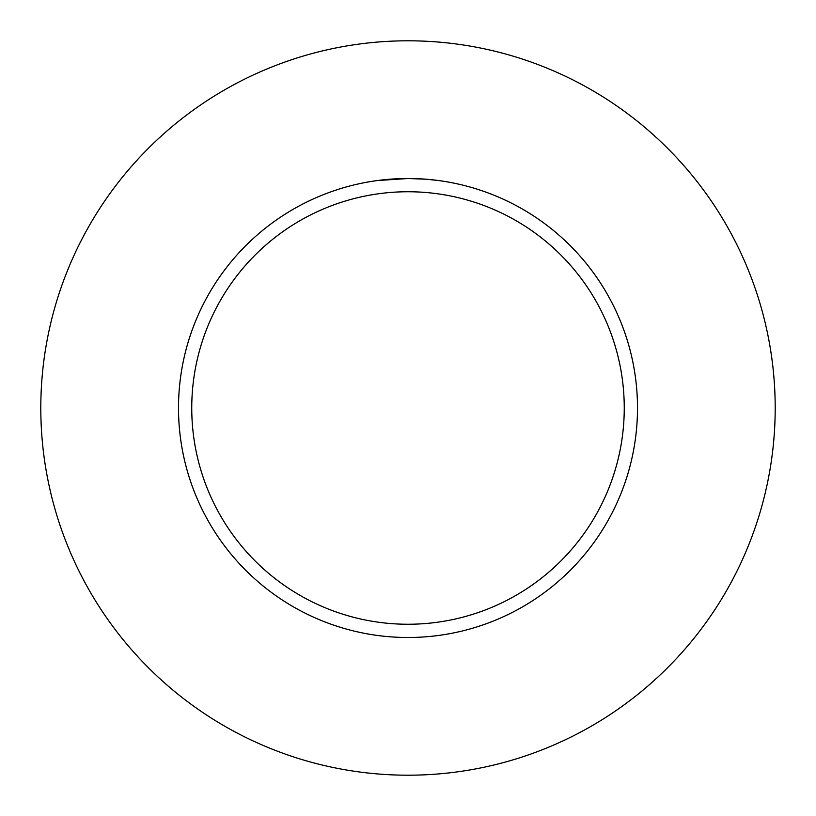 <?xml version="1.0" encoding="UTF-8"?>
<svg xmlns="http://www.w3.org/2000/svg" width="816" height="816" viewBox="0 0 816 816"><rect width="100%" height="100%" fill="white"/><g stroke="black" fill="none" stroke-linecap="round" stroke-linejoin="round"><path stroke-width="1.22" d="M408 40.8A367.2 367.2 0 0 1 775.2 408A367.2 367.2 0 0 1 408 775.2A367.2 367.2 0 0 1 40.8 408A367.2 367.2 0 0 1 408 40.8M426.35 179.234L408 178.5A229.5 229.5 0 0 1 637.5 408A229.5 229.5 0 0 1 408 637.5A229.5 229.5 0 0 1 178.5 408A229.5 229.5 0 0 1 408 178.5L377.318 180.56M426.839 179.275L438.692 180.56M408 191.75A216.25 216.25 0 0 1 624.25 408A216.25 216.25 0 0 1 408 624.25A216.25 216.25 0 0 1 191.75 408A216.25 216.25 0 0 1 408 191.75M400.432 178.622L402.064 178.582M386.345 179.52L391.394 179.102M392.465 179.03L395.097 178.867M398.055 178.714L399.626 178.653M400.085 178.633L400.646 178.622M401.615 178.592L403.308 178.551M405.919 178.51L408 178.5"/></g></svg>
